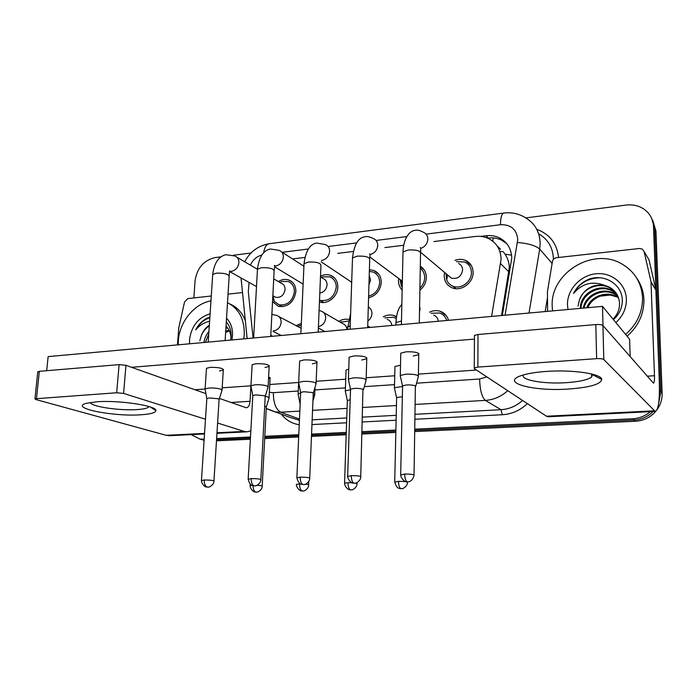 <?xml version="1.0" encoding="UTF-8"?>
<svg xmlns="http://www.w3.org/2000/svg" width="697" height="697" viewBox="0 0 697 697"><rect width="100%" height="100%" fill="white"/><g stroke="black" fill="none" stroke-linecap="round" stroke-linejoin="round"><path stroke-width="1.05" d="M278.33 281.544C281.736 279.436 285.143 278.887 288.549 279.898C293.437 281.797 295.877 285.726 295.877 291.695C293.785 302.42 287.983 307.307 278.469 306.384L272.536 301.696M320.498 276.265C323.844 274.54 327.128 274.209 330.361 275.254C335.274 277.24 337.757 281.205 337.81 287.129C337.766 296.504 327.546 304.842 319.653 302.028L319.444 301.958M369.401 269.739L373.731 270.453C378.663 272.544 381.172 276.535 381.268 282.407C380.388 290.492 376.153 295.641 368.565 297.837M420.308 266.254C424.264 268.702 426.276 272.457 426.346 277.502C426.111 282.581 423.959 286.815 419.882 290.179M402.16 290.083C399.677 287.539 398.449 284.359 398.484 280.534L398.675 278.46M455.002 260.356C458.67 259.014 462.189 259.023 465.552 260.399C470.405 262.717 472.932 266.724 473.124 272.414C473.455 282.773 461.214 291.755 452.222 287.852C447.047 285.57 444.372 281.475 444.207 275.559L444.573 272.414M501.518 315.523L509.324 267.448C509.124 262.577 507.712 258.178 505.081 254.231L503.556 252.183M491.585 316.421L501.108 259.188C500.751 249.578 496.525 242.678 488.431 238.505C484.319 236.597 479.902 235.926 475.18 236.483L433.909 241.554M249.047 282.416L248.298 291.773L253.081 338.036M257.568 268.118L256.775 268.876M403.702 245.266L384.892 247.583M353.292 251.469L337.81 253.368M304.894 257.42L292.54 258.935M383.289 316.865C386.87 314.913 390.459 314.478 394.075 315.567L396.523 316.673M338.812 321.361C341.966 319.426 345.198 318.773 348.526 319.409M296.016 325.673L301.348 323.408M429.57 312.178C433.203 310.444 436.819 310.165 440.399 311.341C444.547 312.901 447.256 315.898 448.528 320.324M204.108 440.129L199.717 439.049L204.108 440.129M650.301 411.674C645.23 416.013 639.384 418.374 632.763 418.766L634.165 420.021L414.854 430.363L634.165 420.021C641.545 419.568 647.861 416.736 653.133 411.526C647.861 416.736 641.545 419.568 634.165 420.021L635.559 421.258L414.837 431.565M395.87 431.26L362.065 432.854L395.87 431.26M346.235 433.604L311.515 435.233L346.235 433.604M298.569 435.852L264.738 437.446L298.569 435.852M250.441 438.117L216.549 439.72L250.441 438.117M525.826 217.891L626.106 205.084C632.885 204.299 638.914 205.693 644.194 209.283C649.97 213.526 653.072 219.25 653.498 226.464L659.641 390.381L660.895 391.81L658.604 403.511L660.895 391.81L654.736 228.79L660.895 391.81L662.133 393.221C662.298 399.163 660.634 404.626 657.132 409.601M651.582 218.205L654.736 228.79L651.582 218.205M652.828 220.566L655.964 231.099L662.133 393.221M655.781 411.335C650.406 417.425 643.662 420.727 635.559 421.258M395.835 432.445L362.031 434.031M346.191 434.762L311.463 436.383M298.516 436.993L264.677 438.57M250.38 439.241L216.479 440.818M204.09 440.365L203.062 439.99M502.319 315.445L511.764 258.108C511.398 248.768 507.294 242.025 499.444 237.869C495.297 235.891 490.827 235.177 486.027 235.743L480.677 236.396M487.56 238.113L488.257 238.034C493.023 237.477 497.475 238.182 501.605 240.16L506.78 243.68M659.641 390.381L659.292 395.704M193.862 297.933L195.064 280.804C197.051 268.014 203.742 260.277 215.146 257.585L221.097 256.818M233.234 255.276L251.033 252.994M204.169 439.188L199.987 439.084L191.126 434.623M632.763 418.766L414.881 429.152M395.896 430.058L362.1 431.661M346.278 432.419L311.559 434.074M298.621 434.693L264.799 436.305M250.502 436.984L216.619 438.596M446.028 273.633L446.699 279.941C447.901 282.921 449.983 285.003 452.937 286.206C460.874 289.673 471.695 281.745 471.407 272.597C471.242 267.57 469.003 264.032 464.699 261.985L456.422 261.619M448.223 275.481L451.412 278.164C457.633 279.262 461.37 276.526 462.625 269.948C462.529 266.881 461.17 264.729 458.539 263.501M418.348 376.842L417.982 375.57C415.334 374.411 411.256 373.958 405.75 374.211L400.287 375.456L400.435 376.607M414.044 474.866L415.386 385.911C413.46 385.11 410.507 384.788 406.534 384.962L402.578 385.824L402.561 386.521M446.751 320.481C445.557 316.786 443.196 314.295 439.676 312.988L431.121 313.293M438.282 321.247C437.925 318.215 436.383 316.177 433.682 315.14M402.517 386.486L394.458 387.689L394.58 388.665M402.352 396.698L396.628 397.534L396.61 398.126M419.925 288.07C422.94 285.16 424.534 281.693 424.691 277.685C424.665 273.694 423.192 270.575 420.274 268.336M400.148 279.558L401.254 285.831L402.213 287.452M366.117 380.51L365.568 379.203C362.745 378.088 358.676 377.652 353.379 377.887L348.422 379.02L348.544 380.083M360.75 476.469L362.954 389.327C360.907 388.551 357.97 388.246 354.137 388.412L350.547 389.187L350.521 389.832M368.617 296.155C375.23 294.169 378.915 289.638 379.673 282.581C379.586 277.389 377.365 273.869 373.008 272.022L369.349 271.394M368.948 284.881L370.595 280.089L369.227 275.637M316.063 384.012L315.34 382.688C312.361 381.607 308.309 381.189 303.204 381.416L298.682 382.435L298.786 383.42M309.729 478.003L313.249 393.526L312.718 392.603L303.936 391.714L300.668 392.42L300.642 393.012M319.514 300.172L320.237 300.433C329.036 301.435 334.386 297.061 336.268 287.303C336.224 282.058 334.029 278.565 329.681 276.805L323.007 276.848L321.439 277.484M319.801 293.062C324.044 292.182 326.466 289.455 327.067 284.89C327.05 281.701 325.717 279.584 323.068 278.53L320.472 276.857M268.075 387.366L267.16 386.025C264.032 384.988 260.007 384.578 255.076 384.796L250.955 385.72L251.042 386.626M260.844 479.466L265.2 396.68L264.529 395.748L255.79 394.885L252.802 395.521L252.776 396.07M272.719 298.116L274.269 301.418L279.018 304.807C287.417 305.635 292.54 301.322 294.387 291.851C294.395 286.58 292.235 283.113 287.913 281.44L281.867 281.492L280.107 282.215M273.747 296.216L275.768 297.34C280.839 297.854 283.949 295.249 285.082 289.516C285.09 286.31 283.784 284.21 281.152 283.209L273.721 278.835M222.003 390.581L220.905 389.231C217.656 388.229 213.648 387.828 208.882 388.037L205.118 388.882L205.188 389.71M213.953 480.869L219.076 399.703L218.274 398.762L209.579 397.926L206.843 398.501L206.817 399.006M396.262 318.616L393.404 317.196L384.849 317.867M391.784 325.464C391.444 322.397 389.928 320.376 387.227 319.392M350.46 389.78L345.337 390.825L345.442 391.74M350.19 399.825L347.35 400.496L347.333 401.045M348.178 321.09L340.363 322.258M346.984 329.524C346.679 326.44 345.189 324.427 342.506 323.504L323.626 312.552M300.634 393.099L298.124 393.849L298.22 394.694M314.695 395.26L313.241 393.814M300.18 403.241L299.998 403.859M301.27 325.055L297.549 326.484M301.13 328.27L278.905 316.621M269.059 398.231L268.179 397.037L265.365 396.34M262.203 486.036L266.324 407.126L264.703 406.011M552.521 310.897L552.181 306.079C550.334 273.015 593.278 246.546 622.151 264.119C634.758 271.638 641.562 282.834 642.547 297.715C642.669 312.09 637.023 324.314 625.61 334.403M636.683 278.042C641.17 284.463 643.575 291.695 643.915 299.719C644.037 314.016 638.426 326.17 627.082 336.189M600.361 296.129C606.059 294.073 611.522 294.317 616.732 296.861L610.311 295.049L600.361 296.129C594.576 298.229 590.368 302.08 587.754 307.699M616.836 294.195L611.766 290.3C598.793 282.747 579.738 294.064 580.357 308.327L580.357 308.37M613.055 319.165C617.542 314.513 619.694 309.172 619.52 303.134C618.962 296.042 615.573 290.693 609.344 287.112L604.621 285.326C592.328 280.786 581.969 283.496 573.535 293.437C576.776 286.937 581.812 282.224 588.651 279.288C604.308 273.259 622.857 284.489 622.299 301.06C622.081 308.362 619.128 314.556 613.438 319.627M617.089 294.622L612.367 291.093C599.716 283.766 581.08 294.273 581.045 308.309M617.96 296.382L614.728 294.212C603.349 287.783 586.569 295.31 584.112 308.03M617.76 295.929L614.135 293.437C602.452 286.798 585.201 294.997 583.293 308.109M618.5 297.767L616.47 296.513C606.015 290.684 590.655 296.408 586.787 307.786M567.977 309.494L567.463 304.667C567.114 289.682 580.287 275.315 595.926 273.782C611.557 272.022 626.011 283.827 626.385 299.213C626.437 308.283 622.935 316.072 615.869 322.572M616.035 292.958L609.953 287.913C599.22 281.937 583.424 287.922 579.503 299.649C584.356 288.645 592.729 283.871 604.621 285.326M579.503 299.649L578.005 306.175M599.812 277.781C587.946 278.155 579.19 283.374 573.535 293.437M178.249 344.823L178.345 340.659C179.451 321.918 194.324 303.674 210.964 300.851M227.501 302.716C238.949 308.605 244.534 319.226 244.255 334.56L243.784 338.881M230.071 304.066C237.172 307.177 242.251 312.709 245.318 320.681M208.926 331.458C206.112 334.839 204.465 338.507 203.986 342.454L203.986 342.488M208.76 333.968L205.397 342.358M227.692 328.026L225.906 328.217M227.205 327.416L225.95 327.459M229.383 330.866L225.636 332.478M229.017 330.117L225.715 331.214M226.534 318.233C230.829 322.659 232.815 328.47 232.51 335.649L231.918 339.953M189.558 343.795L189.54 339.622C191.44 326.109 198.296 317.483 210.111 313.737M230.646 340.075L231.073 337.034C231.421 330.953 229.836 325.9 226.307 321.875M209.875 317.231L207.654 317.928C202.487 320.359 198.488 324.366 195.657 329.934C199.49 325.36 204.134 322.467 209.605 321.256M209.3 325.891C205.92 328.087 203.324 331.188 201.503 335.179C203.141 330.892 205.754 327.555 209.344 325.168M201.503 335.179L199.812 340.798M230.951 338.237C230.881 333.366 229.243 329.35 226.037 326.179M209.849 317.675C203.925 319.696 199.194 323.783 195.657 329.934M546.465 371.423C572.69 369.462 601.746 373.845 601.755 379.456C600.77 384.282 589.688 387.48 568.508 389.039C533.362 391.566 499.435 382.609 521.408 375.552C527.402 373.566 535.758 372.181 546.465 371.423M523.377 374.934C520.067 380.065 544.157 384.23 566.365 382.67C579.146 381.773 587.571 379.917 591.64 377.103L592.581 374.228M547.598 311.341L547.424 291.799L552.407 261.593C552.939 259.406 554.324 258.099 556.589 257.69L639.471 248.498L642.346 249.108L644.106 251.539L650.981 281.632L655.886 290.057L659.31 381.433C659.806 400.2 658.438 410.202 655.206 411.422L603.794 359.547C602.652 358.781 600.265 358.485 596.623 358.659L595.83 324.584C599.446 324.375 601.816 324.706 602.94 325.56L653.464 383.15C654.256 382.871 654.596 380.388 654.483 375.718L650.981 281.632M647.853 257.838L649.02 259.815L655.79 289.316M548.53 416.754L546.474 416.222L474.369 368.678L474.282 367.92L477.881 367.092L596.623 358.659M474.43 336.189L474.439 335.423L478.011 334.482L595.83 324.584M96.7 401.786C119.265 400 156.93 405.802 155.858 410.577C155.692 412.729 150.735 414.123 140.994 414.767C113.777 416.85 69.177 408.085 86.019 403.38L96.7 401.786M90.427 402.439C90.34 406.517 119.718 410.873 137.117 409.575C142.972 409.191 146.71 408.416 148.339 407.248L148.905 406.534M177.447 344.893L178.737 327.999L184.557 301.914L187.885 298.595L211.287 295.998M228.041 294.143L242.46 292.54M250.842 430.868L246.825 431.835L244.15 431.408L217.603 423.044M170.12 435.669L166.217 435.32L36.052 399.59L34.946 398.789L116.678 392.76L119.109 364.618L125.974 365.333L205.903 393.631M205.484 419.228L123.587 393.413L116.678 392.76M37.76 372.032L39.337 371.318L119.109 364.618M219.442 398.423L246.285 407.78C248.411 407.457 249.665 405.288 250.04 401.28L250.868 386.469M268.624 376.763L270.096 378.279L268.511 378.898M206.434 369.053L206.486 368.269L210.241 367.345C218.658 367.267 223.014 368.182 223.284 370.081L219.485 371.004M252.079 365.568L252.131 364.714L256.235 363.695C264.712 363.599 269.025 364.522 269.164 366.456L264.999 367.485M299.605 361.952L299.649 361.011L304.145 359.896C312.683 359.774 316.943 360.697 316.943 362.684L312.387 363.817M349.119 358.188L349.153 357.169L354.093 355.923C362.675 355.784 366.901 356.725 366.761 358.746L361.76 359.992M394.929 367.424L394.955 366.483L400.514 365.211M400.749 354.268L400.775 353.161L406.212 351.793C414.846 351.619 419.019 352.56 418.74 354.625L413.251 356.001M46.682 370.699L48.137 356.611L602.513 306.366L629.618 339.265L630.158 356.664M131.559 367.31L474.422 339.108M476.452 370.046L418.4 374.106M394.737 375.761L366.195 377.757M345.729 379.185L316.177 381.259M298.63 382.487L269.774 384.5M250.842 385.824L222.177 387.828M204.962 389.031L194.907 389.736M346.017 370.9L346.052 370.029L348.753 369.122M299.013 374.237L299.091 373.4M602.513 306.366L602.992 325.612M508.993 271.978L500.716 263.754M492.805 241.24L493.084 237.904M500.533 249.212L496.917 245.614M505.081 254.231L511.581 255.137M502.973 251.521L499.949 251.704M655.964 231.099L653.498 226.464M488.257 238.034L486.027 235.743M505.072 315.201L517.775 239.489C516.643 229.33 510.875 224.408 500.49 224.722L426.085 234.122M500.49 224.722C500.603 217.508 501.718 213.613 503.844 213.047C511.493 212.123 518.577 213.604 525.102 217.49C534.66 223.031 539.687 231.587 540.175 243.157L539.705 249.09L552.102 263.422M241.362 281.649L241.11 279.236L241.676 278.295M536.786 229.339C549.672 234.114 556.947 243.488 558.593 257.463M553.392 259.45L553.392 258.7C552.887 247.557 548.016 239.271 538.772 233.87M527.385 403.633C520.145 410.428 511.79 414.123 502.31 414.732L415.055 419.245M396.114 420.221L362.396 421.964M346.601 422.783L311.96 424.569M299.065 424.708C291.886 423.558 286.023 420.091 281.483 414.306M203.132 439.241L204.143 439.528M507.764 390.695C501.204 396.584 493.737 399.817 485.356 400.392L500.995 409.697C509.08 409.174 516.268 406.098 522.576 400.47M517.523 242.478C528.291 243.401 535.688 245.605 539.705 249.09L529.006 313.031M545.185 311.559L547.433 297.933M299.666 411.108L280.699 412.197L299.318 419.036M269.364 392.315L273.355 392.672C273.363 402.883 275.82 409.392 280.699 412.197L274.705 411.84L266.245 408.564M289.586 417.259L299.266 420.274M416.562 383.184L479.614 379.002C479.954 390.102 481.862 397.229 485.356 400.392L415.334 404.434M396.445 405.523L362.832 407.457M347.089 408.372L312.544 410.359M312.151 419.838L346.766 417.982M362.545 417.128L396.227 415.325M415.151 414.306L500.995 409.697L502.31 414.732M406.821 236.562L376.101 240.439M356.585 242.905L328.104 246.503M308.344 249.003L282.207 252.305M261.898 254.971C256.775 256.426 252.915 259.798 250.328 265.087M273.355 392.672L298.255 391.026M314.922 389.919L345.433 387.898M364.313 386.643L394.528 384.639M479.614 379.002L486.854 376.911M244.725 261.793C250.04 251.687 258.238 245.658 269.312 243.706C266.376 244.255 264.494 247.287 263.666 252.811M404.722 474.056C404.8 478.308 405.637 480.895 407.222 481.827L408.242 481.819C407.353 482.115 412.65 481.958 414.035 475.302C414.227 474.483 411.125 474.065 404.722 474.056L400.688 474.988M402.578 385.824L400.688 474.552C400.531 478.822 406.098 482.341 405.541 481.583L407.649 481.871M420.727 248.376C425.065 246.808 427.444 243.741 427.853 239.202C427.775 235.891 426.337 233.6 423.541 232.31C419.664 230.271 416.78 229.644 414.872 230.419C409.662 230.838 403.519 238.069 402.988 251.896L402.962 253.394M419.306 322.972L420.526 253.691C420.822 250.894 416.745 249.657 408.311 249.979L402.988 251.896L401.402 324.593M398.527 481.348C398.597 485.382 399.398 487.822 400.923 488.675L402.413 488.588C401.733 489.311 407.64 486.672 407.405 482.481C407.518 481.749 404.556 481.366 398.527 481.348L394.72 482.167M396.628 397.534L394.72 481.793C395.739 485.774 397.203 487.97 399.12 488.379L401.315 488.719M419.498 311.864L420.038 308.98L419.603 306.192M401.481 321.021L395.966 322.528L395.94 323.626M351.323 475.633C351.366 479.789 352.255 482.324 353.989 483.221L355.548 483.134C354.799 483.884 360.933 481.2 360.732 476.87C360.819 476.068 357.674 475.659 351.323 475.633L347.655 476.487M350.547 389.187L347.664 476.077C347.463 480.329 353.057 483.779 352.403 482.995L354.451 483.265M370.037 254.597L370.037 254.588C374.62 253.307 377.19 250.249 377.739 245.422C377.696 242.068 376.267 239.777 373.444 238.566C369.436 236.649 366.544 236.083 364.749 236.867C358.232 237.633 354.146 244.638 352.508 257.873L352.455 259.249M367.685 327.651L369.698 259.824C369.854 257.08 365.742 255.851 357.352 256.139L352.508 257.873L350.094 329.245M300.198 477.14C300.215 481.218 301.148 483.692 303.012 484.563L304.528 484.485C303.831 485.217 309.869 482.612 309.712 478.377C309.686 477.584 306.514 477.175 300.198 477.14L296.861 477.915M300.668 392.42L296.87 477.541C297.819 481.575 299.257 483.805 301.191 484.249L303.509 484.607M321.422 260.478L322.119 260.382C326.527 259.136 329.028 256.139 329.611 251.399C329.603 248.01 328.191 245.736 325.377 244.577L316.63 243.044C309.904 244.081 305.704 250.937 304.04 263.614L303.988 264.886M318.198 332.138L320.934 265.696C320.96 263.004 316.804 261.784 308.457 262.046L304.04 263.614L300.877 333.706M251.208 478.586C251.199 482.577 252.183 484.999 254.152 485.853L255.66 485.783C254.963 486.489 260.939 483.962 260.826 479.806C260.687 479.039 257.481 478.63 251.208 478.586L248.167 479.292M252.802 395.521L248.176 478.952C249.09 482.934 250.502 485.129 252.41 485.539L254.684 485.887M274.775 266.062L276.064 265.94C280.316 264.729 282.747 261.793 283.357 257.141C283.383 253.725 281.989 251.469 279.201 250.38L270.375 248.995C263.335 250.423 259.031 257.141 257.481 269.138L257.42 270.305M270.724 336.442L274.113 271.333C274.017 268.693 269.817 267.491 261.523 267.709L257.481 269.138L253.63 337.993M204.221 479.972C204.186 483.884 205.214 486.253 207.297 487.09L208.795 487.02C208.098 487.708 214.005 485.243 213.935 481.183C213.683 480.425 210.45 480.024 204.221 479.972L201.442 480.616M206.843 398.501L201.459 480.303C201.259 484.528 206.478 487.569 205.894 486.881L207.854 487.125M229.993 271.386L231.77 271.299C235.865 270.114 238.235 267.239 238.879 262.673C238.923 259.24 237.572 257.001 234.811 255.965L225.889 254.71C218.614 256.409 214.223 262.987 212.716 274.452L212.646 275.524M225.131 340.572L229.13 276.735C228.895 274.156 224.661 272.963 216.418 273.163L212.716 274.452L208.22 342.105M351.697 482.733L348.03 482.69C348.073 486.645 348.918 489.033 350.574 489.869L352.02 489.782C351.297 490.505 357.186 487.961 356.995 483.814L355.653 483.108M348.03 482.69L344.562 483.099C344.928 488.092 349.798 490.209 349.319 489.721L350.992 489.904M367.877 321.003C370.395 319.156 371.745 316.691 371.937 313.615C371.919 310.557 370.708 308.353 368.295 306.985M350.216 325.83L347.533 326.893L347.498 327.912M347.35 400.496L344.553 483.448M300.538 483.971L299.571 483.979C299.588 487.856 300.477 490.191 302.245 491.01L303.683 490.932C302.968 491.629 308.78 489.163 308.632 485.103C309.137 484.772 308.109 484.467 305.539 484.197M299.571 483.979L296.408 484.345C296.208 488.37 301.452 491.524 300.834 490.801L302.707 491.045M318.424 326.658L318.459 326.649C322.702 325.551 325.107 322.694 325.673 318.067C325.638 314.486 324.105 312.16 321.09 311.089L319.095 310.339M300.999 331.058L300.912 332.042M253.028 485.722C253.142 489.277 254.074 491.402 255.834 492.099L257.237 492.03C256.557 492.709 262.299 490.313 262.185 486.332C262.63 485.905 260.939 485.565 257.132 485.295M251.783 485.278L250.145 485.556C249.892 489.468 255.05 492.613 254.431 491.89L256.313 492.134M273.189 330.857L274.121 330.77C278.216 329.707 280.56 326.902 281.152 322.354C281.144 318.764 279.654 316.464 276.683 315.445L271.874 314.364M272.414 336.285L270.793 335.135M250.214 484.206L250.127 485.853M616.47 296.513L618.561 297.941M546.474 416.222L654.161 410.821M478.011 334.482L477.881 367.092M601.067 379.09L601.642 379.055M647.217 376.18L654.483 375.718M655.886 290.057L651.076 282.381M602.94 325.56L603.794 359.547M649.02 259.815L644.106 251.539M166.217 435.32L204.552 433.395M216.985 432.776L244.15 431.408M39.337 371.318L36.497 398.457M230.942 402.491L250.04 401.28M125.974 365.333L123.587 393.413M465.552 260.399L471.538 265.879M420.3 266.742L424.185 269.878M373.731 270.453L378.602 273.973M330.361 275.254L334.708 278.103M288.549 279.898L292.426 282.233M440.399 311.341L446.394 315.785M394.075 315.567L396.454 317.135M204.099 440.251L199.987 439.084M501.605 240.16L499.444 237.869M241.057 277.955L247.139 338.576M266.254 408.477L289.394 417.189M503.844 213.047L269.312 243.706M400.775 353.161L400.287 375.456M415.76 386.182L418.244 376.929M452.937 286.206L455.943 288.68M447.596 274.958L446.699 279.941M451.412 278.164L420.613 252.279M420.535 252.166C420.875 249.395 420.779 247.862 420.239 247.557M418.758 353.518L418.366 375.831M402.517 385.877L400.2 375.544M401.847 304.214L399.337 307.786C397.438 311.324 396.314 316.238 395.966 322.528L395.913 325.09M394.955 366.483L394.458 387.689M396.576 397.578L394.38 387.759M349.153 357.169L348.422 379.02M363.459 389.667L366.012 380.579M401.559 280.612L401.254 285.831M402.352 281.205L369.802 256.949M369.724 258.421C370.168 255.224 370.116 253.691 369.584 253.813M366.788 357.727L366.143 379.569M350.486 389.231L348.334 379.09M299.649 361.011L298.682 382.435M313.354 393.012L315.976 384.082M351.68 282.268L321.212 261.854M316.978 361.743L316.098 383.15M300.607 392.463L298.604 382.505M321.491 277.511L323.007 276.848M303.927 266.237L281.623 251.931M252.131 364.714L250.955 385.72M265.296 396.21L267.988 387.427M320.237 300.433L323.696 302.507M303.117 284.149L274.627 266.803M274.165 270.148C274.888 266.507 274.94 264.947 274.296 265.479M269.208 365.603L268.11 386.574M252.758 395.565L250.885 385.781M279.724 282.363L281.867 281.492M257.402 269.242L236.954 257.228M206.486 368.269L205.118 388.882M219.172 399.268L221.925 390.642M279.018 304.807L282.555 306.75M273.05 295.824L274.269 301.418M275.768 297.34L272.841 295.711M256.505 286.58L229.897 271.717M229.191 275.655L229.609 270.906M223.336 369.288L222.055 389.858M206.8 398.545L205.049 388.935M350.635 313.432L347.437 329.489M346.052 370.029L345.337 390.825M370.159 327.424L367.728 325.961M347.306 400.531L345.259 390.895M357.003 483.474L357.03 482.62M340.502 322.336L341.521 321.718M298.604 383.254L298.124 393.849M312.936 401.045L314.617 395.321M324.88 331.528L318.372 327.973M300.956 331.101L301.06 329.655M315.027 387.314L314.73 394.519M299.971 403.38L298.063 393.91M308.64 484.781L308.788 481.435M297.654 326.536L299.344 325.621M266.411 406.717L268.99 398.283M281.257 335.484L273.041 331.389M270.131 377.539L269.094 397.551M611.766 290.3L612.367 291.093M614.135 293.437L614.728 294.212M609.344 287.112L609.953 287.913M592.798 374.794L601.755 379.456M591.64 377.103L591.57 373.975M548.016 416.78L655.206 411.422M474.439 335.423L474.282 367.92M150.264 406.97L155.858 410.577M148.339 407.248L148.409 406.386M169.136 435.721L204.509 433.952M216.95 433.325L246.825 431.835M37.795 371.693L34.946 398.789"/></g></svg>
